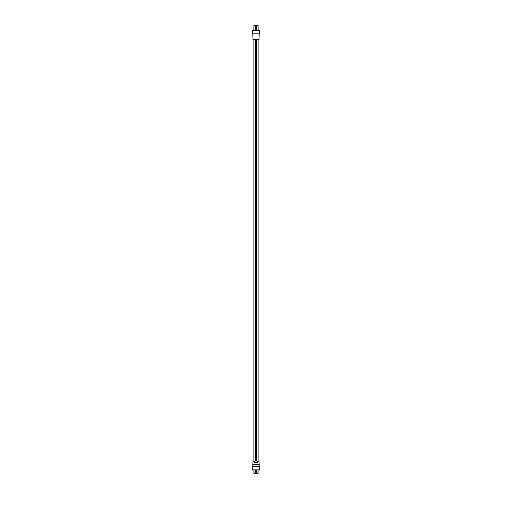 <?xml version="1.0" encoding="UTF-8"?>
<svg xmlns="http://www.w3.org/2000/svg" width="512" height="512" viewBox="0 0 512 512"><rect width="100%" height="100%" fill="white"/><g stroke="black" fill="none" stroke-linecap="round" stroke-linejoin="round"><path stroke-width="0.77" d="M252.851 464.749L252.634 469.875L252.851 464.749M259.149 464.749L259.366 469.875L259.149 464.749M259.002 461.171L259.13 464.166L259.002 461.171L257.318 461.171L259.002 461.171M252.998 461.171L252.87 464.166L252.998 461.171L254.682 461.171L252.998 461.171M254.733 462.496L254.874 461.171L254.733 462.496M257.126 461.171L257.267 462.496L257.126 461.171M252.998 39.398L252.634 30.758L252.998 39.398L259.002 39.398L259.366 30.758L259.002 39.398L253.146 39.539M252.499 469.875L259.501 469.875M252.634 470.048L253.011 460.998L252.627 470.048L252.858 464.474L252.627 470.048L252.858 464.474L252.627 470.048L259.373 470.048L258.989 460.998L259.366 470.048L252.627 470.048M259.277 464.749L252.723 464.749M259.251 464.166L252.749 464.166M258.995 460.998L253.005 460.998L258.995 460.998L259.13 464.301L258.995 460.998M254.682 462.496L257.318 462.496L254.682 462.496M257.318 462.528L257.318 461.005M254.682 462.528L254.682 461.005M259.187 466.509L252.813 466.509M252.813 464.442L256.198 464.442M255.802 464.442L258.925 464.717M255.814 464.198L258.925 464.198M256.186 464.198L253.075 464.198M253.875 470.048L253.875 473.478L256.563 473.478L256.563 470.048M256.563 460.998L256.563 39.648M256.563 30.586L256.563 25.6L253.875 25.6L253.875 30.586M258.125 470.048L258.125 473.478L255.437 473.478L255.437 470.048M255.437 460.998L255.437 39.648M255.437 30.586L255.437 25.6L258.125 25.6L258.125 30.586M252.499 30.758L259.501 30.758M252.627 30.586L259.373 30.586L258.995 39.571L253.005 39.571L252.627 30.586M259.366 30.586L258.995 39.571L259.373 30.586M253.03 39.539L258.97 39.539M253.811 39.571L258.189 39.571M259.2 33.83L252.8 33.83M259.373 470.048L259.142 464.474L259.373 470.048M258.682 464.454L253.318 464.454M256 460.998L256 39.648M253.875 39.648L253.875 460.998L253.875 39.648M258.125 460.998L258.125 39.648L258.125 460.998M252.87 464.301L253.005 460.998L252.87 464.301"/></g></svg>
